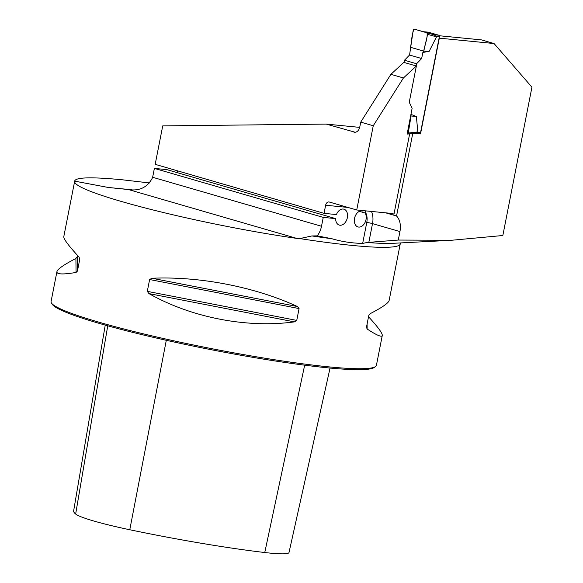 <?xml version="1.0" encoding="UTF-8"?>
<svg xmlns="http://www.w3.org/2000/svg" width="583" height="583" viewBox="0 0 583 583"><rect width="100%" height="100%" fill="white"/><g stroke="black" fill="none" stroke-linecap="round" stroke-linejoin="round"><path stroke-width="0.87" d="M398.276 240.058L451.191 240.298L502.838 235.51L531.936 87.18L494.056 43.536L439.305 38.15L420.518 133.922L412.713 133.631L396.549 215.994A17.403 12.017 -73.8 0 1 399.938 231.575L398.276 240.058L367.101 242.492L362.662 243.41C352.074 243.22 341.798 241.661 331.836 238.717L317.232 235.86A16.579 11.449 106.2 0 0 321.51 226.27L323.252 217.393L335.648 218.61L166.782 169.617L154.386 168.4L323.252 217.393M439.283 35.745L481.529 39.899L494.056 43.536M154.386 168.4L152.644 177.276A16.579 11.449 -73.8 0 1 152.6 177.502C147.71 187.245 139.665 191.268 128.479 189.562L108.227 187.456L131.671 189.759M177.822 170.921A8.286 5.721 -73.8 0 1 176.984 172.583M353.903 132.13A6.632 4.759 95.6 0 0 354.522 132.254A6.632 4.759 95.6 0 0 359.777 126.985L360.739 122.117L373.258 125.753L356.73 209.989L329.308 202.031A4.147 2.973 -84.4 0 0 328.921 201.958A4.147 2.973 -84.4 0 0 325.635 205.245L324.046 213.349L155.18 164.348L162.73 125.884L326.189 124.092L355.156 132.254M391.397 213.4L393.984 214.15L409.652 133.82M365.621 210.864L365.111 213.006A8.286 5.721 106.2 0 1 364.951 222.662A8.286 5.721 106.2 0 1 357.969 226.933A8.286 5.721 106.2 0 1 354.777 217.386A8.286 5.721 106.2 0 1 362.575 211.01L362.662 210.572M365.111 213.006L359.39 211.345M396.549 215.994L385.647 212.831M412.305 133.514L412.713 133.631M149.846 182.989L122.16 179.775C91.939 176.882 76.133 177.254 74.733 180.883L74.711 181.153C70.951 191.712 195.451 223.806 296.813 238.403L299.793 238.578L311.92 235.955L317.232 235.86M409.74 133.85L408.902 133.908M373.258 125.753L403.429 77.962L416.364 66.01L409.251 102.251L412.13 108.249L407.138 134.061A1.246 0.889 -84.4 0 0 408.253 133.048L417.843 131.933L416.379 116.6L410.935 114.326M356.73 209.989L391.208 213.378A17.403 12.017 -73.8 0 1 392.723 213.669A17.403 12.017 -73.8 0 1 393.984 214.15M416.364 66.01L403.837 62.374L390.901 74.325L403.429 77.962M359.696 127.386L326.189 124.092M360.739 122.117L390.901 74.325M368.536 316.737C378.003 327.121 382.579 333.381 382.266 335.509L376.407 365.373A165.769 15.311 -168.9 0 1 375.43 366.627A165.769 15.311 -168.9 0 1 210.784 348.481A165.769 15.311 -168.9 0 1 51.493 303.073A165.769 15.311 -168.9 0 1 51.064 301.542L56.923 271.678C57.52 269.113 63.846 264.711 75.907 258.473L77.269 256.724L77.524 255.42M297.417 306.527L299.072 308.575L296.754 320.41L294.408 321.874C246.864 328.367 191.421 317.589 148.957 293.599L147.295 291.362L149.62 279.527L151.966 278.259C199.554 276.131 255.004 286.909 297.417 306.527L151.966 278.259M74.733 180.883L63.795 236.647C63.481 238.906 68.575 245.727 79.077 257.11L79.754 259.253L77.43 271.088L76.067 272.45C62.898 274.651 56.515 274.389 56.923 271.678M79.791 258.83L79.74 258.386M382.266 335.509C381.792 337.433 376.749 335.269 367.144 329.023L366.467 327.267L368.791 315.432L370.154 313.683C382.208 307.445 388.54 303.043 389.138 300.478L400.222 243.971A165.769 15.311 11.1 0 1 299.793 238.578M366.43 327.675L366.467 327.267M74.711 181.153L108.227 187.456M419.49 133.624L420.518 133.922M415.533 133.427L414.819 133.223M375.43 366.627L373.98 367.596A164.53 15.194 -168.9 0 1 210.572 349.581A164.53 15.194 -168.9 0 1 52.47 304.515L51.493 303.073M105.246 325.11L73.647 510.854A177.662 16.411 11.1 0 0 75.652 514.046A65.77 6.078 11.1 0 0 129.783 529.75A177.662 16.411 11.1 0 0 264.762 552.524A65.77 6.078 11.1 0 0 289 552.531L330.051 368.055M335.648 218.61A8.286 5.721 106.2 0 0 339.299 225.096A8.286 5.721 106.2 0 0 347.104 218.734A8.286 5.721 106.2 0 0 343.912 209.173A8.286 5.721 106.2 0 0 336.442 214.566L324.046 213.349M415.154 133.186L419.432 133.609A1.246 0.889 -84.4 0 0 420.54 132.64L439.363 36.671A1.246 0.889 -84.4 0 0 438.744 35.206L428.374 32.196A1.246 0.889 -84.4 0 0 428.141 32.174M404.055 62.439L404.485 60.238L409.558 55.028L413.223 30.17A1.246 0.889 -84.4 0 1 414.331 29.15L434.204 34.842L436.499 36.831L429.19 51.297L422.843 52.485L421.655 58.54L409.558 55.028M404.485 60.238L416.575 63.751L421.655 58.54M416.575 63.751L416.145 65.945M415.497 133.113L417.843 131.933M428.374 32.196L423.396 31.708L414.331 29.15L427.004 32.83A1.246 0.889 95.6 0 1 427.616 34.346L436.499 36.831M427.616 34.346L423.761 51.144L429.19 51.297M427.004 32.83L434.204 34.842M408.253 133.048L411.051 115.937L416.379 116.6M410.425 47.274L423.761 51.144L410.425 47.274C411.941 41.517 411.511 33.326 414.331 29.15L427.004 32.83C427.966 38.099 424.541 45.175 423.761 51.144L422.843 52.485M411.051 115.937L410.84 114.822M367.101 242.492A169.456 15.654 11.1 0 0 393.43 243.293L451.191 240.313M311.92 235.955A169.456 15.654 11.1 0 0 331.836 238.717M152.644 177.276L321.51 226.27M166.293 340.304L129.783 529.75M304.669 365.177L264.762 552.524M107.746 325.81L75.652 514.046M148.957 293.599L294.408 321.874M147.295 291.362L296.754 320.41M149.62 279.527L299.072 308.575M77.269 256.724L77.43 271.088M75.907 258.473L76.067 272.45M367.144 329.023L367.086 324.126M296.813 238.403L128.479 189.562M399.938 231.575L372.515 223.617L368.828 242.397M371.429 211.432A17.403 12.017 -73.8 0 1 372.515 223.617A4.147 0.386 -168.9 0 0 366.765 222.502A13.263 9.153 106.2 0 0 365.301 212.044M347.949 207.439L325.635 205.245M362.662 243.41L366.765 222.502M420.54 132.64L417.472 132.341M439.363 36.671L436.295 36.372M438.744 35.206L433.759 34.718M400.616 242.922L400.222 243.971M428.257 32.174L423.396 31.701M415.511 133.143L407.393 134.083M419.549 133.631L415.103 133.194"/></g></svg>
